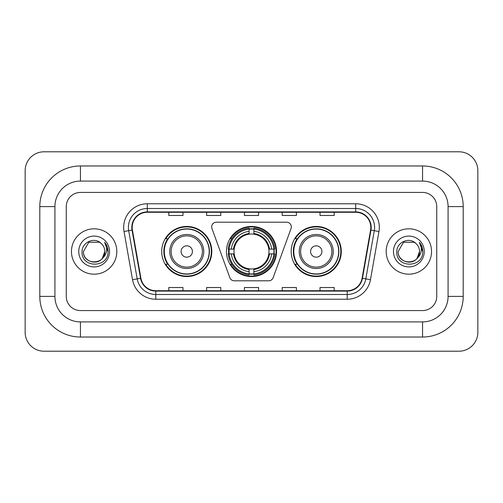 <?xml version="1.0" encoding="UTF-8"?>
<svg xmlns="http://www.w3.org/2000/svg" width="503" height="503" viewBox="0 0 503 503"><rect width="100%" height="100%" fill="white"/><g stroke="black" fill="none" stroke-linecap="round" stroke-linejoin="round"><path stroke-width="0.75" d="M211.669 226.928A4.728 4.728 0 0 0 211.958 228.544L229.846 277.687A4.728 4.728 0 0 0 234.285 280.8L268.715 280.8A4.728 4.728 0 0 0 273.154 277.687L291.042 228.544A4.728 4.728 0 0 0 286.603 222.2L216.397 222.2A4.728 4.728 0 0 0 211.669 226.928M291.193 251.5A25.043 25.043 0 0 0 316.236 276.543A25.043 25.043 0 0 0 341.286 251.5A25.043 25.043 0 0 0 316.236 226.457A25.043 25.043 0 0 0 291.193 251.5M226.457 251.5A25.043 25.043 0 0 0 251.5 276.543A25.043 25.043 0 0 0 276.543 251.5A25.043 25.043 0 0 0 251.5 226.457A25.043 25.043 0 0 0 226.457 251.5M161.714 251.5A25.043 25.043 0 0 0 186.764 276.543A25.043 25.043 0 0 0 211.807 251.5A25.043 25.043 0 0 0 186.764 226.457A25.043 25.043 0 0 0 161.714 251.5M167.725 264.257A22.918 22.918 0 0 1 167.725 238.743M228.702 253.864A22.918 22.918 0 0 1 228.702 249.136M297.198 264.257A22.918 22.918 0 0 1 297.198 238.743M71.457 251.5A22.685 22.685 0 0 0 94.143 274.185A22.685 22.685 0 0 0 116.822 251.5A22.685 22.685 0 0 0 94.143 228.815A22.685 22.685 0 0 0 71.457 251.5A22.685 22.685 0 0 0 94.143 274.185A22.685 22.685 0 0 0 116.822 251.5A22.685 22.685 0 0 0 94.143 228.815A22.685 22.685 0 0 0 71.457 251.5M386.178 251.5A22.685 22.685 0 0 0 408.857 274.185A22.685 22.685 0 0 0 431.543 251.5A22.685 22.685 0 0 0 408.857 228.815A22.685 22.685 0 0 0 386.178 251.5A22.685 22.685 0 0 0 408.857 274.185A22.685 22.685 0 0 0 431.543 251.5A22.685 22.685 0 0 0 408.857 228.815A22.685 22.685 0 0 0 386.178 251.5M132.182 227.4A15.121 15.121 0 0 1 147.304 212.279L355.696 212.279A15.121 15.121 0 0 1 370.585 230.028L362.091 278.228A15.121 15.121 0 0 1 347.196 290.721L155.804 290.721A15.121 15.121 0 0 1 140.909 278.228L132.415 230.028A15.121 15.121 0 0 1 132.182 227.4M131.805 227.4A15.499 15.499 0 0 0 132.037 230.091L140.538 278.291A15.499 15.499 0 0 0 155.804 291.099L347.196 291.099A15.499 15.499 0 0 0 362.462 278.291L370.963 230.091A15.499 15.499 0 0 0 355.696 211.901L147.304 211.901A15.499 15.499 0 0 0 131.805 227.4M124.034 231.506A23.628 23.628 0 0 1 147.304 203.772L355.696 203.772A23.628 23.628 0 0 1 378.966 231.506L370.466 279.706A23.628 23.628 0 0 1 347.196 299.228L155.804 299.228A23.628 23.628 0 0 1 132.534 279.706L124.034 231.506L128.686 230.682A18.9 18.9 0 0 1 147.304 208.5L355.696 208.5A18.9 18.9 0 0 1 374.314 230.682L365.813 278.882A18.9 18.9 0 0 1 347.196 294.5L155.804 294.5A18.9 18.9 0 0 1 137.187 278.882L128.686 230.682A18.9 18.9 0 0 1 128.403 227.4M436.736 206.607A14.178 14.178 0 0 0 422.564 192.429L80.436 192.429A14.178 14.178 0 0 0 66.264 206.607L66.264 296.393A14.178 14.178 0 0 0 80.436 310.571L422.564 310.571A14.178 14.178 0 0 0 436.736 296.393L436.736 206.607A14.178 14.178 0 0 0 422.564 192.429L80.436 192.429A14.178 14.178 0 0 0 66.264 206.607L66.264 296.393A14.178 14.178 0 0 0 80.436 310.571L422.564 310.571A14.178 14.178 0 0 0 436.736 296.393L436.736 206.607M244.414 212.279L244.414 215.479L258.586 215.479L258.586 212.279M206.607 212.279L206.607 215.479L220.786 215.479L220.786 212.279M168.807 212.279L168.807 215.479L182.979 215.479L182.979 212.279M282.214 212.279L282.214 215.479L296.393 215.479L296.393 212.279M320.021 212.279L320.021 215.479L334.193 215.479L334.193 212.279M258.586 290.721L258.586 287.521L244.414 287.521L244.414 290.721M220.786 290.721L220.786 287.521L206.607 287.521L206.607 290.721M182.979 290.721L182.979 287.521L168.807 287.521L168.807 290.721M296.393 290.721L296.393 287.521L282.214 287.521L282.214 290.721M334.193 290.721L334.193 287.521L320.021 287.521L320.021 290.721M422.564 165.971A40.636 40.636 0 0 1 463.2 206.607A40.636 40.636 0 0 0 422.564 165.971L80.436 165.971A40.636 40.636 0 0 0 39.8 206.607A40.636 40.636 0 0 1 80.436 165.971L80.436 181.093L422.564 181.093L80.436 181.093A25.515 25.515 0 0 0 54.921 206.607L54.921 296.393A25.515 25.515 0 0 0 80.436 321.907L422.564 321.907L80.436 321.907L80.436 337.029L422.564 337.029A40.636 40.636 0 0 0 463.2 296.393L463.2 206.607L448.079 206.607A25.515 25.515 0 0 0 422.564 181.093L422.564 165.971M463.2 296.393L448.079 296.393L448.079 206.607L448.079 296.393A25.515 25.515 0 0 1 422.564 321.907L422.564 337.029M477.85 170.693A18.9 18.9 0 0 0 458.95 151.793L44.05 151.793A18.9 18.9 0 0 0 25.15 170.693L25.15 332.307A18.9 18.9 0 0 0 44.05 351.207L458.95 351.207A18.9 18.9 0 0 0 477.85 332.307L477.85 170.693M39.8 296.393L54.921 296.393L54.921 206.607L39.8 206.607L39.8 296.393A40.636 40.636 0 0 0 80.436 337.029M101.141 243.433A10.682 10.682 0 0 1 104.819 251.5C105.473 265.276 82.806 265.276 83.46 251.5L88.805 242.251L99.481 242.251L101.141 243.433C94.583 236.561 81.964 242.22 82.083 251.5C80.882 267.986 107.617 268.42 108.044 252.299L108.07 251.5C108.032 247.998 106.862 244.923 104.574 242.27C106.315 245.131 106.932 248.205 106.416 251.5C105.913 254.304 104.555 256.587 102.323 258.36A10.682 10.682 0 0 0 104.819 251.5L102.298 258.397M102.323 258.36C96.658 266.024 82.907 261.12 83.46 251.5M78.738 251.5A15.404 15.404 0 0 0 94.143 266.904A15.404 15.404 0 0 0 109.547 251.5A15.404 15.404 0 0 0 94.143 236.096A15.404 15.404 0 0 0 78.738 251.5M104.674 242.389L108.063 251.902M253.864 273.871L253.864 274.82A23.44 23.44 0 0 0 274.82 253.864L273.871 253.864A22.49 22.49 0 0 1 253.864 273.871L253.864 271.683A20.321 20.321 0 0 0 271.683 253.864L268.822 253.864A17.486 17.486 0 0 0 253.864 234.178L253.864 229.129A22.49 22.49 0 0 1 273.871 249.136L274.82 249.136A23.44 23.44 0 0 0 253.864 228.18L253.864 229.129M229.129 253.864L228.18 253.864A23.44 23.44 0 0 0 249.136 274.82L249.136 273.871A22.49 22.49 0 0 1 229.129 253.864L231.317 253.864A20.321 20.321 0 0 0 249.136 271.683L249.136 268.822A17.486 17.486 0 0 0 268.822 253.864L269.52 253.864A18.177 18.177 0 0 1 253.864 269.52L253.864 271.683M249.136 229.129L249.136 228.18A23.44 23.44 0 0 0 228.18 249.136L229.129 249.136A22.49 22.49 0 0 1 249.136 229.129L249.136 231.317A20.321 20.321 0 0 0 231.317 249.136L234.178 249.136A17.486 17.486 0 0 0 249.136 268.822L249.136 269.52A18.177 18.177 0 0 1 233.48 253.864L231.317 253.864M229.179 253.864A22.446 22.446 0 0 1 229.179 249.136M253.864 229.179A22.446 22.446 0 0 0 249.136 229.179M273.821 249.136A22.446 22.446 0 0 1 273.821 253.864M273.871 249.136L271.683 249.136A20.321 20.321 0 0 0 253.864 231.317M271.683 253.864L273.871 253.864M249.136 271.683L249.136 273.871M268.822 249.136L271.683 249.136M253.864 268.854L253.864 269.52M249.136 268.822A17.486 17.486 0 0 1 234.178 253.864L233.48 253.864M253.864 273.821A22.446 22.446 0 0 1 249.136 273.821M231.317 249.136L229.129 249.136M249.136 234.147L249.136 231.317M253.864 234.178A17.486 17.486 0 0 0 234.178 249.136L233.48 249.136A18.177 18.177 0 0 1 249.136 233.48M253.864 234.147L253.864 233.48A18.177 18.177 0 0 1 269.52 249.136M231.839 238.743L230.5 238.743A24.572 24.572 0 0 1 276.072 251.5A24.572 24.572 0 0 1 230.5 264.257L231.839 264.257M192.429 251.5A5.671 5.671 0 0 0 186.764 245.829A5.671 5.671 0 0 0 181.093 251.5A5.671 5.671 0 0 0 186.764 257.171A5.671 5.671 0 0 0 192.429 251.5M203.772 251.5A17.014 17.014 0 0 0 186.764 234.486A17.014 17.014 0 0 0 169.75 251.5A17.014 17.014 0 0 0 186.764 268.514A17.014 17.014 0 0 0 203.772 251.5A17.014 17.014 0 0 1 186.764 268.514A17.014 17.014 0 0 1 169.75 251.5M209.204 251.5A22.446 22.446 0 0 0 186.764 229.054A22.446 22.446 0 0 0 164.318 251.5A22.446 22.446 0 0 0 186.764 273.946A22.446 22.446 0 0 0 209.204 251.5M211.335 251.5A24.572 24.572 0 0 1 165.764 264.257L168.04 264.257A22.66 22.66 0 0 0 201.753 268.489A22.66 22.66 0 0 0 201.753 234.511A22.66 22.66 0 0 0 168.04 238.743L165.764 238.743A24.572 24.572 0 0 1 211.335 251.5M321.907 251.5A5.671 5.671 0 0 0 316.236 245.829A5.671 5.671 0 0 0 310.571 251.5A5.671 5.671 0 0 0 316.236 257.171A5.671 5.671 0 0 0 321.907 251.5M333.25 251.5A17.014 17.014 0 0 0 316.236 234.486A17.014 17.014 0 0 0 299.228 251.5A17.014 17.014 0 0 0 316.236 268.514A17.014 17.014 0 0 0 333.25 251.5A17.014 17.014 0 0 1 316.236 268.514A17.014 17.014 0 0 1 299.228 251.5M338.682 251.5A22.446 22.446 0 0 0 316.236 229.054A22.446 22.446 0 0 0 293.796 251.5A22.446 22.446 0 0 0 316.236 273.946A22.446 22.446 0 0 0 338.682 251.5M340.814 251.5A24.572 24.572 0 0 1 295.236 264.257L297.518 264.257A22.66 22.66 0 0 0 331.232 268.489A22.66 22.66 0 0 0 331.232 234.511A22.66 22.66 0 0 0 297.518 238.743L295.236 238.743A24.572 24.572 0 0 1 340.814 251.5M415.855 243.433A10.682 10.682 0 0 1 419.54 251.5C420.194 265.276 397.527 265.276 398.181 251.5L403.519 242.251L414.195 242.251L415.855 243.433C409.297 236.561 396.685 242.22 396.798 251.5C395.597 267.986 422.331 268.42 422.765 252.299L422.784 251.5C422.746 247.998 421.583 244.923 419.288 242.27C421.03 245.131 421.646 248.205 421.13 251.5C420.634 254.304 419.269 256.587 417.044 258.36A10.682 10.682 0 0 0 419.54 251.5L417.012 258.397M417.044 258.36C411.372 266.024 397.622 261.12 398.181 251.5M393.453 251.5A15.404 15.404 0 0 0 408.857 266.904A15.404 15.404 0 0 0 424.262 251.5A15.404 15.404 0 0 0 408.857 236.096A15.404 15.404 0 0 0 393.453 251.5M419.395 242.389L422.778 251.902M355.696 203.772L355.696 211.901M128.686 230.682L132.037 230.091M155.804 299.228L155.804 291.099M347.196 291.099L347.196 299.228M362.462 278.291L370.466 279.706M132.534 279.706L140.538 278.291M370.963 230.091L378.966 231.506M147.304 203.772L147.304 211.901M253.864 268.822A17.486 17.486 0 0 0 268.822 253.864M249.136 274.034A22.66 22.66 0 0 0 253.864 274.034M274.034 253.864A22.66 22.66 0 0 0 274.034 249.136M253.864 228.966A22.66 22.66 0 0 0 249.136 228.966M202.388 251.5A15.631 15.631 0 0 0 186.764 235.869A15.631 15.631 0 0 0 171.133 251.5A15.631 15.631 0 0 0 186.764 267.131A15.631 15.631 0 0 0 202.388 251.5M331.867 251.5A15.631 15.631 0 0 0 316.236 235.869A15.631 15.631 0 0 0 300.612 251.5A15.631 15.631 0 0 0 316.236 267.131A15.631 15.631 0 0 0 331.867 251.5"/></g></svg>
